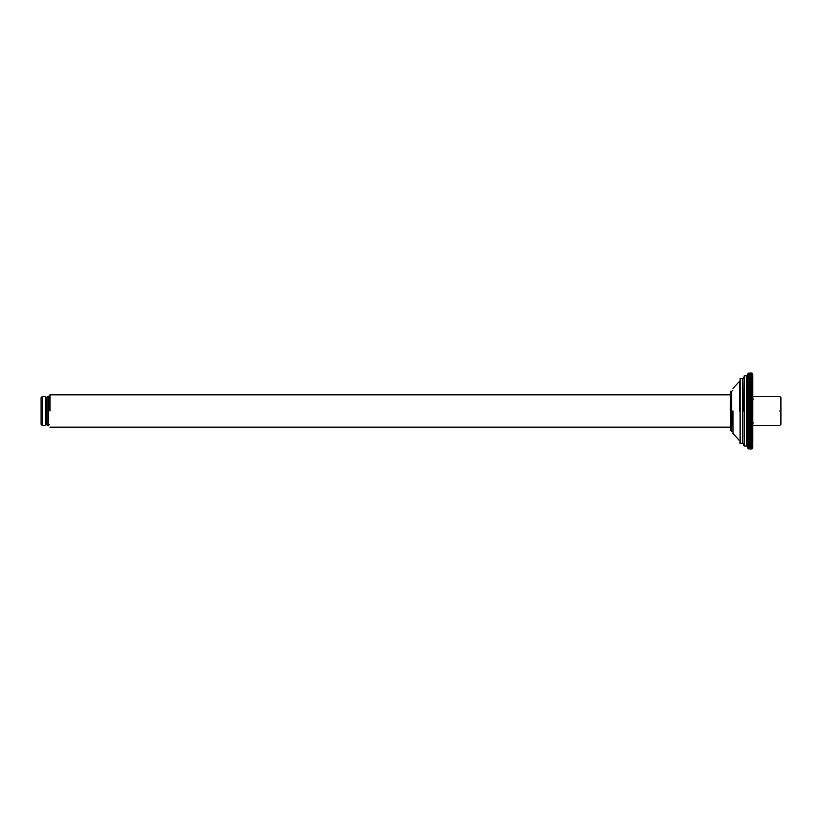 <?xml version="1.0" encoding="UTF-8"?>
<svg xmlns="http://www.w3.org/2000/svg" width="822" height="822" viewBox="0 0 822 822"><rect width="100%" height="100%" fill="white"/><g stroke="black" fill="none" stroke-linecap="round" stroke-linejoin="round"><path stroke-width="1.23" d="M747.845 386.063L747.845 448.134L748.688 448.966L747.845 448.082L748.688 448.874L751.924 448.874L752.767 448.082L751.924 448.956L748.688 448.956L751.924 448.966L752.767 447.949L751.924 448.863L748.688 448.863L747.845 447.949L748.688 448.699L751.924 448.699L752.767 447.733L751.924 448.678L748.688 448.678L747.845 447.733L748.688 448.432L751.924 448.432L752.767 447.415L751.924 448.401L748.688 448.401L747.845 447.415L748.688 448.072L751.924 448.072L752.767 447.014L751.924 448.031L748.688 448.031L747.845 447.014L751.924 447.62L752.767 446.531L751.924 447.569L748.688 447.569L747.845 446.531L751.924 447.086L752.767 445.956L751.924 447.024L748.688 447.024L747.845 445.956L751.924 446.469L752.767 445.308L751.924 446.397L748.688 446.397L747.845 445.308L751.924 445.76L752.767 444.568L751.924 445.678L748.688 445.678L747.845 444.568L751.924 444.959L752.767 443.746L751.924 444.877L748.688 444.877L747.845 443.746L751.924 444.086L752.767 442.853L751.924 443.993L748.688 443.993L747.845 442.853L751.924 443.13L752.767 442.853L752.767 441.876L751.924 443.027L748.688 443.027L747.845 441.876L751.924 442.102L752.767 441.876L752.767 440.828L751.924 441.989L748.688 441.989L747.845 440.828L752.767 440.828L752.767 439.698L751.924 440.88L748.688 440.88L747.845 439.698L752.767 439.698L752.767 438.516L751.924 439.688L748.688 439.688L747.845 438.516L752.767 438.516L752.767 437.253L751.924 438.434L748.688 438.434L747.845 437.253L752.767 437.253L752.767 435.937L751.924 437.119L748.688 437.119L747.845 435.937L752.767 435.937L752.767 434.55L751.924 435.732L748.688 435.732L747.845 434.55L752.767 434.55L752.767 433.122L751.924 434.283L748.688 434.283L747.845 433.122L752.767 433.122L752.767 431.632L751.924 432.783L748.688 432.783L747.845 431.632L752.767 431.632L752.767 430.091L751.924 431.231L748.688 431.231L747.845 430.091L752.767 430.091L752.767 428.498L751.924 429.629L748.688 429.629L747.845 428.498L752.767 428.498L752.767 426.875L751.924 427.985L748.688 427.985L747.845 426.875L752.767 426.875L752.767 425.21L751.924 426.299L748.688 426.299L747.845 425.21L752.767 425.21L752.767 423.505L751.924 424.573L748.688 424.573L747.845 423.505L752.767 423.505L752.767 421.778L751.924 422.816L748.688 422.816L747.845 421.778L752.767 421.778L752.767 420.021L751.924 421.039L748.688 421.039L747.845 420.021L752.767 420.021L752.767 418.244L751.924 419.23L748.688 419.23L747.845 418.244L752.767 418.244L752.767 416.446L751.924 417.401L748.688 417.401L747.845 416.446L752.767 416.446L752.767 414.637L751.924 415.552L748.688 415.552L747.845 414.637L752.767 414.637L752.767 412.819L751.924 413.692L748.688 413.692L747.845 412.819L752.767 412.819L752.767 411L751.924 411.832L748.688 411.832L747.845 411L752.767 411L752.767 409.181L751.924 409.973L748.688 409.973L747.845 409.181L752.767 409.181L752.767 407.363L751.924 408.113L748.688 408.113L747.845 407.363L752.767 407.363L752.767 405.554L751.924 406.253L748.688 406.253L747.845 405.554L752.767 405.554L752.767 403.756L751.924 404.414L748.688 404.414L747.845 403.756L752.767 403.756L752.767 401.979L751.924 402.585L747.845 401.979L752.767 401.979L752.767 400.222L751.924 400.776L747.845 400.222L752.767 400.222L752.767 398.495L747.845 398.495L752.767 398.495L752.767 396.79L747.845 396.79L752.767 396.79L752.767 395.125L747.845 395.125L752.767 395.125L752.767 393.502L747.845 393.502L752.767 393.502L752.767 391.909L747.845 391.909L752.767 391.909L752.767 390.368L747.845 390.368L752.767 390.368L752.767 388.878L747.845 388.878L752.767 388.878L752.767 387.45L747.845 387.45L752.767 387.45L752.767 386.063L747.845 386.063L752.767 386.063L752.767 384.747L747.845 384.747L748.688 383.566L751.924 383.566L752.767 384.747L752.767 383.484L747.845 383.484L748.688 382.312L751.924 382.312L752.767 383.484L752.767 382.302L747.845 382.302L748.688 381.12L751.924 381.12L752.767 382.302L752.767 381.172L747.845 381.172L748.688 380.011L751.924 380.011L752.767 381.172L752.767 380.124L747.845 380.124L748.688 378.973L751.924 378.973L752.767 380.124L752.767 379.148L747.845 379.148L748.688 378.007L751.924 378.007L752.767 379.148L752.767 378.254L747.845 378.254L748.688 377.123L751.924 377.123L752.767 378.254L752.767 377.432L747.845 377.432L748.688 376.322L751.924 376.322L752.767 377.432L752.767 376.692L747.845 376.692L748.688 375.603L751.924 375.603L752.767 376.692L752.767 376.044L747.845 376.044L748.688 374.976L751.924 374.976L752.767 376.044L752.767 375.469L751.924 374.914L747.845 375.469L748.688 374.431L752.767 374.986L751.924 374.38L747.845 374.986L748.688 373.969L752.767 374.585L751.924 373.928L748.688 373.928L747.845 374.585L748.688 373.599L751.924 373.599L752.767 374.267L751.924 373.568L748.688 373.568L747.845 374.267L748.688 373.322L751.924 373.322L752.767 374.051L751.924 373.301L748.688 373.301L747.845 374.051L748.688 373.137L751.924 373.137L752.767 373.918L751.924 373.126L748.688 373.126L747.845 373.918L748.688 373.044L751.924 373.044L752.767 373.866L751.924 373.034L748.688 373.034L747.845 373.866L747.845 386.063L748.688 384.881L751.924 384.881L752.767 386.063M747.845 435.937L752.767 435.937M747.845 434.55L752.767 434.55M747.845 433.122L752.767 433.122M747.845 431.632L752.767 431.632M747.845 430.091L752.767 430.091M747.845 428.498L752.767 428.498M747.845 426.875L752.767 426.875M747.845 425.21L752.767 425.21M747.845 423.505L752.767 423.505M747.845 421.778L748.688 421.224L752.767 421.778M747.845 420.021L748.688 419.415L752.767 420.021M747.845 418.244L748.688 417.586L751.924 417.586L752.767 418.244M747.845 416.446L748.688 415.747L751.924 415.747L752.767 416.446M747.845 414.637L748.688 413.887L751.924 413.887L752.767 414.637M747.845 412.819L748.688 412.028L751.924 412.028L752.767 412.819M747.845 411L748.688 410.168L751.924 410.168L752.767 411M747.845 409.181L748.688 408.308L751.924 408.308L752.767 409.181M747.845 407.363L748.688 406.448L751.924 406.448L752.767 407.363M747.845 405.554L748.688 404.599L751.924 404.599L752.767 405.554M747.845 403.756L748.688 402.77L751.924 402.77L752.767 403.756M747.845 401.979L748.688 400.961L751.924 400.961L752.767 401.979M747.845 400.222L748.688 399.184L751.924 399.184L752.767 400.222M747.845 398.495L748.688 397.427L751.924 397.427L752.767 398.495M747.845 396.79L748.688 395.701L751.924 395.701L752.767 396.79M747.845 395.125L748.688 394.015L751.924 394.015L752.767 395.125M747.845 393.502L748.688 392.371L751.924 392.371L752.767 393.502M747.845 391.909L748.688 390.769L751.924 390.769L752.767 391.909M747.845 390.368L748.688 389.217L751.924 389.217L752.767 390.368M747.845 388.878L748.688 387.717L751.924 387.717L752.767 388.878M747.845 387.45L748.688 386.268L751.924 386.268L752.767 387.45M752.767 380.124L752.767 382.302M752.767 439.698L752.767 441.876M730.686 411L730.686 430.687L730.686 391.313L730.265 411M744.187 411L744.187 446.161L744.187 375.839L743.766 411M740.108 411L740.108 443.346L740.108 378.654L739.687 411M732.998 411L732.998 433.626L732.803 411M731.672 411L731.672 430.687L731.672 391.313L732.803 390.183M746.725 411L746.725 446.161L746.725 375.839L747.845 374.709M742.646 411L742.646 443.346L742.646 378.654L743.766 377.524M732.998 388.374L739.687 381.161M49.957 411L49.957 394.827L49.957 411M41.1 424.265L41.1 397.735L41.1 424.265L42.364 425.529L42.364 396.471L45.457 396.471L45.457 425.529L46.731 424.265M47.995 425.765L46.731 424.358L46.731 397.643L47.995 396.235L47.995 425.765L48.272 396.235L49.536 397.643M753.825 399.05C753.825 395.68 753.825 395.68 753.825 399.05L752.767 399.05M753.825 422.95C753.825 426.32 753.825 426.32 753.825 422.95L752.767 422.95M779.77 411C779.77 429.721 779.77 429.721 779.77 411C779.77 392.279 779.77 392.279 779.77 411M753.825 425.519L779.77 425.519L780.9 424.388L780.9 397.612L779.77 396.481L753.825 396.481M739.533 381.737L739.533 411M732.803 431.817L730.265 430.266M731.672 391.313L730.686 391.313M747.845 447.291L746.725 446.161L743.766 445.74M746.725 375.839L744.187 375.839M743.766 444.476L742.646 443.346L739.687 442.924M742.646 378.654L740.108 378.654M739.687 440.839L732.803 433.266M49.957 394.827L730.265 394.827M49.957 427.173L730.265 427.173M41.1 397.735L42.364 396.471M42.364 425.529L45.457 425.529M45.457 396.471L46.731 397.735M48.272 425.765L49.536 424.358"/></g></svg>
